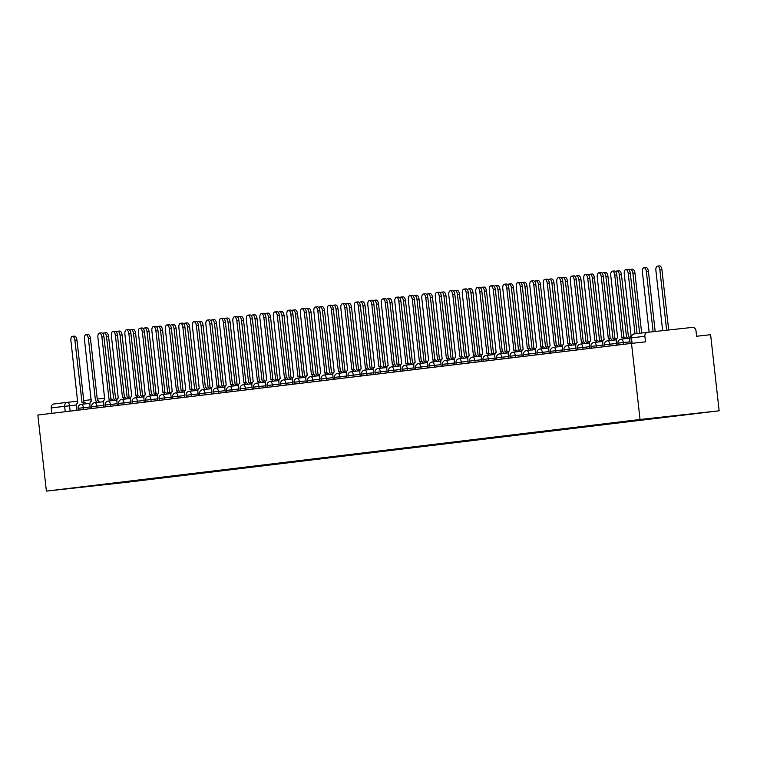 <?xml version="1.0" encoding="UTF-8"?>
<svg xmlns="http://www.w3.org/2000/svg" width="757" height="757" viewBox="0 0 757 757"><rect width="100%" height="100%" fill="white"/><g stroke="black" fill="none" stroke-linecap="round" stroke-linejoin="round"><path stroke-width="1.14" d="M647.585 332.314L634.234 333.922A3.634 3.179 83.1 0 0 634.205 333.932L647.614 332.314A3.634 3.179 83.1 0 1 647.642 332.304L692.418 327.403A3.634 3.179 83.1 0 1 695.986 330.658L696.61 336.25L710.615 334.717L719.15 410.805L640.043 419.482L46.385 491.113L37.85 415.025L631.508 343.385L640.043 419.482M46.385 491.113L125.492 482.446L719.15 410.805M647.614 332.314A3.634 3.179 83.1 0 0 644.879 336.259L631.035 337.934L631.641 343.375M631.508 343.385L645.513 341.852L644.879 336.259M51.836 413.331L51.221 407.9A3.634 3.179 -96.9 0 1 53.984 403.945L67.335 402.336M115.168 483.07L88.948 486.231M115.49 483.363L691.16 413.899L88.91 486.278M83.686 404.039A3.634 1.741 -96.3 0 0 82.011 402.45L74.896 340.262A4.173 2.006 -96.3 0 0 72.445 336.345A4.173 2.006 -96.3 0 0 70.912 340.735L77.763 402.961A3.634 1.741 -96.3 0 0 76.438 406.783L76.836 410.322M72.445 336.345L74.508 336.127A4.173 2.006 83.7 0 1 76.949 340.035L83.932 402.241M82.021 402.45L84.055 402.222A3.634 1.741 83.7 0 1 84.065 402.222A3.634 1.741 83.7 0 1 85.749 403.812M82.011 402.45A3.634 1.741 -96.3 0 0 82.002 402.45L84.065 402.222M115.206 400.292A3.634 1.741 -96.3 0 0 113.654 398.986A3.634 1.741 -96.3 0 0 113.645 398.986L106.538 336.789A4.173 2.006 -96.3 0 0 104.088 332.881A4.173 2.006 -96.3 0 0 102.99 333.846M104.088 332.881L106.15 332.654A4.173 2.006 83.7 0 1 108.592 336.562L115.575 398.769M115.707 398.759L115.698 398.759A3.634 1.741 83.7 0 1 115.707 398.759A3.634 1.741 83.7 0 1 117.032 399.658M97.189 402.412A3.634 1.741 -96.3 0 0 95.505 400.822A3.634 1.741 -96.3 0 0 95.496 400.822L88.389 338.625A4.173 2.006 -96.3 0 0 85.948 334.717A4.173 2.006 -96.3 0 0 84.415 339.108L91.256 401.333A3.634 1.741 -96.3 0 0 89.932 405.146L90.329 408.685M85.948 334.717L88.001 334.499A4.173 2.006 83.7 0 1 90.443 338.407L97.426 400.614M97.568 400.595L97.558 400.595A3.634 1.741 83.7 0 1 97.568 400.595A3.634 1.741 83.7 0 1 99.243 402.185M110.683 400.784A3.634 1.741 -96.3 0 0 108.999 399.194L101.883 336.997A4.173 2.006 -96.3 0 0 99.441 333.089A4.173 2.006 -96.3 0 0 97.908 337.48L104.759 399.705A3.634 1.741 -96.3 0 0 103.425 403.519L103.823 407.058M99.441 333.089L101.495 332.862A4.173 2.006 83.7 0 1 103.946 336.77L110.919 398.986M111.061 398.967L111.052 398.967A3.634 1.741 83.7 0 1 111.061 398.967A3.634 1.741 83.7 0 1 112.736 400.557M128.699 398.655A3.634 1.741 -96.3 0 0 127.148 397.349A3.634 1.741 -96.3 0 0 127.138 397.359L120.032 335.162A4.173 2.006 -96.3 0 0 117.59 331.254A4.173 2.006 -96.3 0 0 116.483 332.219M117.59 331.254L119.644 331.027A4.173 2.006 83.7 0 1 122.085 334.935L129.069 397.141M127.157 397.349L129.201 397.132A3.634 1.741 83.7 0 1 129.21 397.132A3.634 1.741 83.7 0 1 130.535 398.031M142.193 397.028A3.634 1.741 -96.3 0 0 140.641 395.722A3.634 1.741 -96.3 0 0 140.632 395.722L133.525 333.534A4.173 2.006 -96.3 0 0 131.084 329.626A4.173 2.006 -96.3 0 0 129.977 330.582M131.084 329.626L133.137 329.399A4.173 2.006 83.7 0 1 135.588 333.307L142.562 395.514M142.704 395.504L142.695 395.504A3.634 1.741 83.7 0 1 142.704 395.504A3.634 1.741 83.7 0 1 144.029 396.403M124.176 399.157A3.634 1.741 -96.3 0 0 122.502 397.567L115.386 335.37A4.173 2.006 -96.3 0 0 112.935 331.462A4.173 2.006 -96.3 0 0 111.402 335.853L118.253 398.078A3.634 1.741 -96.3 0 0 116.928 401.891L117.326 405.43M112.935 331.462L114.998 331.235A4.173 2.006 83.7 0 1 117.439 335.143L124.413 397.359M124.555 397.34L122.502 397.567A3.634 1.741 -96.3 0 0 122.492 397.567L124.545 397.34A3.634 1.741 83.7 0 1 124.555 397.34A3.634 1.741 83.7 0 1 126.23 398.93M137.67 397.529A3.634 1.741 -96.3 0 0 135.995 395.939L128.879 333.742A4.173 2.006 -96.3 0 0 126.438 329.834A4.173 2.006 -96.3 0 0 124.896 334.225L131.746 396.45A3.634 1.741 -96.3 0 0 130.422 400.264L130.819 403.803M126.438 329.834L128.491 329.607A4.173 2.006 83.7 0 1 130.933 333.515L137.916 395.731M136.005 395.939L138.039 395.712A3.634 1.741 83.7 0 1 138.048 395.712A3.634 1.741 83.7 0 1 139.733 397.302M135.995 395.939A3.634 1.741 -96.3 0 0 135.986 395.939L138.048 395.712M151.173 395.902A3.634 1.741 -96.3 0 0 149.489 394.312A3.634 1.741 -96.3 0 0 149.479 394.312L142.373 332.115A4.173 2.006 -96.3 0 0 139.931 328.207A4.173 2.006 -96.3 0 0 138.399 332.597L145.24 394.823A3.634 1.741 -96.3 0 0 143.915 398.636L144.313 402.175M139.931 328.207L141.985 327.98A4.173 2.006 83.7 0 1 144.436 331.888L151.409 394.094M151.551 394.085L151.542 394.085A3.634 1.741 83.7 0 1 151.551 394.085A3.634 1.741 83.7 0 1 153.226 395.674M155.696 395.4A3.634 1.741 -96.3 0 0 154.144 394.094A3.634 1.741 -96.3 0 0 154.135 394.094L147.028 331.907A4.173 2.006 -96.3 0 0 144.578 327.999A4.173 2.006 -96.3 0 0 143.47 328.954M144.578 327.999L146.64 327.772A4.173 2.006 83.7 0 1 149.082 331.68L156.056 393.886M156.197 393.867L154.144 394.094L156.188 393.877A3.634 1.741 83.7 0 1 156.197 393.867A3.634 1.741 83.7 0 1 157.522 394.766M169.19 393.772A3.634 1.741 -96.3 0 0 167.638 392.467A3.634 1.741 -96.3 0 0 167.628 392.467L160.522 330.279A4.173 2.006 -96.3 0 0 158.081 326.362A4.173 2.006 -96.3 0 0 156.973 327.327M158.081 326.362L160.134 326.144A4.173 2.006 83.7 0 1 162.575 330.052L169.559 392.258M169.691 392.24L169.682 392.24A3.634 1.741 83.7 0 1 169.691 392.24A3.634 1.741 83.7 0 1 171.025 393.138M182.683 392.145A3.634 1.741 -96.3 0 0 181.131 390.839A3.634 1.741 -96.3 0 0 181.122 390.839L174.015 328.642A4.173 2.006 -96.3 0 0 171.574 324.734A4.173 2.006 -96.3 0 0 170.467 325.699M171.574 324.734L173.627 324.516A4.173 2.006 83.7 0 1 176.078 328.424L183.052 390.631M181.141 390.839L183.185 390.612A3.634 1.741 83.7 0 1 183.194 390.612A3.634 1.741 83.7 0 1 184.519 391.511M164.666 394.274A3.634 1.741 -96.3 0 0 162.992 392.684L155.866 330.487A4.173 2.006 -96.3 0 0 153.425 326.579A4.173 2.006 -96.3 0 0 151.892 330.97L158.743 393.195A3.634 1.741 -96.3 0 0 157.418 397.009L157.806 400.548M153.425 326.579L155.478 326.352A4.173 2.006 83.7 0 1 157.929 330.26L164.903 392.467M165.045 392.457L162.992 392.684A3.634 1.741 -96.3 0 0 162.982 392.684L165.035 392.457A3.634 1.741 83.7 0 1 165.045 392.457A3.634 1.741 83.7 0 1 166.72 394.047M196.186 390.517A3.634 1.741 -96.3 0 0 194.634 389.212A3.634 1.741 -96.3 0 0 194.625 389.212L187.509 327.015A4.173 2.006 -96.3 0 0 185.068 323.107A4.173 2.006 -96.3 0 0 183.96 324.072M185.068 323.107L187.121 322.879A4.173 2.006 83.7 0 1 189.572 326.787L196.546 389.003M196.688 388.984L196.678 388.984A3.634 1.741 83.7 0 1 196.688 388.984A3.634 1.741 83.7 0 1 198.012 389.883M178.16 392.637A3.634 1.741 -96.3 0 0 176.485 391.047L169.369 328.86A4.173 2.006 -96.3 0 0 166.919 324.952A4.173 2.006 -96.3 0 0 165.386 329.342L172.236 391.568A3.634 1.741 -96.3 0 0 170.912 395.381L171.309 398.92M166.919 324.952L168.981 324.725A4.173 2.006 83.7 0 1 171.423 328.633L178.406 390.839M178.538 390.83L176.485 391.047A3.634 1.741 -96.3 0 0 176.476 391.057L178.529 390.83A3.634 1.741 83.7 0 1 178.538 390.83A3.634 1.741 83.7 0 1 180.223 392.419M209.68 388.89A3.634 1.741 -96.3 0 0 208.128 387.584A3.634 1.741 -96.3 0 0 208.118 387.584L201.012 325.387A4.173 2.006 -96.3 0 0 198.561 321.479A4.173 2.006 -96.3 0 0 197.463 322.444M198.561 321.479L200.624 321.252A4.173 2.006 83.7 0 1 203.065 325.16L210.049 387.376M210.181 387.357L210.172 387.357A3.634 1.741 83.7 0 1 210.181 387.357A3.634 1.741 83.7 0 1 211.506 388.256M191.653 391.009A3.634 1.741 -96.3 0 0 189.979 389.42L182.863 327.232A4.173 2.006 -96.3 0 0 180.421 323.324A4.173 2.006 -96.3 0 0 178.879 327.705L185.73 389.931A3.634 1.741 -96.3 0 0 184.405 393.754L184.803 397.293M180.421 323.324L182.475 323.097A4.173 2.006 83.7 0 1 184.916 327.005L191.9 389.212M189.988 389.42L192.032 389.202A3.634 1.741 83.7 0 1 192.041 389.193A3.634 1.741 83.7 0 1 193.716 390.792M189.979 389.42A3.634 1.741 -96.3 0 0 189.969 389.42L192.041 389.193M223.173 387.262A3.634 1.741 -96.3 0 0 221.621 385.956A3.634 1.741 -96.3 0 0 221.612 385.956L214.505 323.759A4.173 2.006 -96.3 0 0 212.064 319.851A4.173 2.006 -96.3 0 0 210.957 320.817M212.064 319.851L214.117 319.624A4.173 2.006 83.7 0 1 216.559 323.532L223.542 385.739M223.675 385.729L221.621 385.956L223.675 385.729A3.634 1.741 83.7 0 1 225.009 386.628M205.156 389.382A3.634 1.741 -96.3 0 0 203.472 387.792A3.634 1.741 -96.3 0 0 203.463 387.792L196.356 325.605A4.173 2.006 -96.3 0 0 193.915 321.697A4.173 2.006 -96.3 0 0 192.382 326.078L199.223 388.303A3.634 1.741 -96.3 0 0 197.899 392.126L198.296 395.665M193.915 321.697L195.968 321.47A4.173 2.006 83.7 0 1 198.419 325.378L205.393 387.584M205.535 387.565L205.525 387.565A3.634 1.741 83.7 0 1 205.535 387.565A3.634 1.741 83.7 0 1 207.21 389.155M236.667 385.635A3.634 1.741 -96.3 0 0 235.115 384.329A3.634 1.741 -96.3 0 0 235.105 384.329L227.999 322.132A4.173 2.006 -96.3 0 0 225.558 318.224A4.173 2.006 -96.3 0 0 224.451 319.189M225.558 318.224L227.611 317.997A4.173 2.006 83.7 0 1 230.062 321.905L237.036 384.111M235.124 384.319L237.168 384.102A3.634 1.741 83.7 0 1 237.178 384.102A3.634 1.741 83.7 0 1 238.502 385.001M218.65 387.754A3.634 1.741 -96.3 0 0 216.975 386.165L209.859 323.968A4.173 2.006 -96.3 0 0 207.409 320.06A4.173 2.006 -96.3 0 0 205.876 324.45L212.726 386.676A3.634 1.741 -96.3 0 0 211.402 390.489L211.799 394.028M207.409 320.06L209.471 319.842A4.173 2.006 83.7 0 1 211.913 323.75L218.887 385.956M219.028 385.938L216.975 386.165A3.634 1.741 -96.3 0 0 216.966 386.165L219.019 385.938A3.634 1.741 83.7 0 1 219.028 385.938A3.634 1.741 83.7 0 1 220.703 387.527M250.17 384.007A3.634 1.741 -96.3 0 0 248.618 382.692A3.634 1.741 -96.3 0 0 248.608 382.701L241.502 320.504A4.173 2.006 -96.3 0 0 239.051 316.596A4.173 2.006 -96.3 0 0 237.944 317.562M239.051 316.596L241.114 316.369A4.173 2.006 83.7 0 1 243.555 320.277L250.529 382.484M250.671 382.474L250.662 382.474A3.634 1.741 83.7 0 1 250.671 382.474A3.634 1.741 83.7 0 1 251.996 383.373M232.144 386.127A3.634 1.741 -96.3 0 0 230.469 384.537L223.353 322.34A4.173 2.006 -96.3 0 0 220.912 318.432A4.173 2.006 -96.3 0 0 219.369 322.823L226.22 385.048A3.634 1.741 -96.3 0 0 224.895 388.861L225.293 392.4M220.912 318.432L222.965 318.205A4.173 2.006 83.7 0 1 225.406 322.122L232.39 384.329M232.522 384.31L230.469 384.537A3.634 1.741 -96.3 0 0 230.459 384.537L232.513 384.31A3.634 1.741 83.7 0 1 232.522 384.31A3.634 1.741 83.7 0 1 234.206 385.9M263.663 382.37A3.634 1.741 -96.3 0 0 262.111 381.064A3.634 1.741 -96.3 0 0 262.102 381.064L254.995 318.877A4.173 2.006 -96.3 0 0 252.554 314.969A4.173 2.006 -96.3 0 0 251.447 315.924M252.554 314.969L254.607 314.742A4.173 2.006 83.7 0 1 257.049 318.65L264.032 380.856M264.165 380.847L264.155 380.847A3.634 1.741 83.7 0 1 264.165 380.847A3.634 1.741 83.7 0 1 265.489 381.746M245.647 384.499A3.634 1.741 -96.3 0 0 243.962 382.91L236.846 320.713A4.173 2.006 -96.3 0 0 234.405 316.805A4.173 2.006 -96.3 0 0 232.872 321.195L239.714 383.421A3.634 1.741 -96.3 0 0 238.389 387.234L238.786 390.773M234.405 316.805L236.458 316.577A4.173 2.006 83.7 0 1 238.909 320.485L245.883 382.701M243.972 382.91L246.016 382.682A3.634 1.741 83.7 0 1 246.025 382.682A3.634 1.741 83.7 0 1 247.7 384.272M243.962 382.91A3.634 1.741 -96.3 0 0 243.953 382.91L246.025 382.682M277.157 380.743A3.634 1.741 -96.3 0 0 275.605 379.437A3.634 1.741 -96.3 0 0 275.595 379.437L268.489 317.249A4.173 2.006 -96.3 0 0 266.048 313.341A4.173 2.006 -96.3 0 0 264.941 314.297M266.048 313.341L268.101 313.114A4.173 2.006 83.7 0 1 270.542 317.022L277.526 379.229M277.668 379.21L275.605 379.437L277.658 379.219A3.634 1.741 83.7 0 1 277.668 379.21A3.634 1.741 83.7 0 1 278.992 380.109M259.14 382.872A3.634 1.741 -96.3 0 0 257.465 381.282L250.34 319.085A4.173 2.006 -96.3 0 0 247.899 315.177A4.173 2.006 -96.3 0 0 246.366 319.568L253.217 381.793A3.634 1.741 -96.3 0 0 251.882 385.606L252.28 389.145M247.899 315.177L249.952 314.95A4.173 2.006 83.7 0 1 252.403 318.858L259.377 381.074M259.519 381.055L257.465 381.282A3.634 1.741 -96.3 0 0 257.456 381.282L259.509 381.055A3.634 1.741 83.7 0 1 259.519 381.055A3.634 1.741 83.7 0 1 261.193 382.645M290.65 379.115A3.634 1.741 -96.3 0 0 289.108 377.809A3.634 1.741 -96.3 0 0 289.098 377.809L281.983 315.622A4.173 2.006 -96.3 0 0 279.541 311.704A4.173 2.006 -96.3 0 0 278.434 312.669M279.541 311.704L281.595 311.487A4.173 2.006 83.7 0 1 284.045 315.395L291.019 377.601M291.161 377.582L291.152 377.582A3.634 1.741 83.7 0 1 291.161 377.582A3.634 1.741 83.7 0 1 292.486 378.481M272.634 381.244A3.634 1.741 -96.3 0 0 270.959 379.654L263.843 317.457A4.173 2.006 -96.3 0 0 261.392 313.549A4.173 2.006 -96.3 0 0 259.859 317.94L266.71 380.165A3.634 1.741 -96.3 0 0 265.385 383.979L265.783 387.518M261.392 313.549L263.455 313.322A4.173 2.006 83.7 0 1 265.896 317.23L272.87 379.437M273.012 379.427L270.959 379.654A3.634 1.741 -96.3 0 0 270.949 379.654L273.003 379.427A3.634 1.741 83.7 0 1 273.012 379.427A3.634 1.741 83.7 0 1 274.696 381.017M304.153 377.488A3.634 1.741 -96.3 0 0 302.601 376.182A3.634 1.741 -96.3 0 0 302.592 376.182L295.485 313.985A4.173 2.006 -96.3 0 0 293.035 310.077A4.173 2.006 -96.3 0 0 291.937 311.042M293.035 310.077L295.098 309.859A4.173 2.006 83.7 0 1 297.539 313.767L304.513 375.974M304.655 375.955L304.645 375.955A3.634 1.741 83.7 0 1 304.655 375.955A3.634 1.741 83.7 0 1 305.979 376.854M286.127 379.617A3.634 1.741 -96.3 0 0 284.452 378.027L277.336 315.83A4.173 2.006 -96.3 0 0 274.895 311.922A4.173 2.006 -96.3 0 0 273.353 316.312L280.204 378.538A3.634 1.741 -96.3 0 0 278.879 382.351L279.276 385.89M274.895 311.922L276.948 311.695A4.173 2.006 83.7 0 1 279.39 315.603L286.373 377.809M286.506 377.8L284.452 378.027A3.634 1.741 -96.3 0 0 284.443 378.027L286.506 377.8A3.634 1.741 83.7 0 1 288.19 379.389M317.647 375.86A3.634 1.741 -96.3 0 0 316.095 374.554A3.634 1.741 -96.3 0 0 316.085 374.554L308.979 312.357A4.173 2.006 -96.3 0 0 306.538 308.449A4.173 2.006 -96.3 0 0 305.431 309.414M306.538 308.449L308.591 308.222A4.173 2.006 83.7 0 1 311.032 312.13L318.016 374.346M318.148 374.327L318.139 374.327A3.634 1.741 83.7 0 1 318.148 374.327A3.634 1.741 83.7 0 1 319.482 375.226M299.63 377.98A3.634 1.741 -96.3 0 0 297.946 376.39A3.634 1.741 -96.3 0 0 297.936 376.399L290.83 314.202A4.173 2.006 -96.3 0 0 288.389 310.294A4.173 2.006 -96.3 0 0 286.856 314.685L293.697 376.91A3.634 1.741 -96.3 0 0 292.372 380.724L292.77 384.263M288.389 310.294L290.442 310.067A4.173 2.006 83.7 0 1 292.893 313.975L299.867 376.182M297.955 376.39L299.999 376.172A3.634 1.741 83.7 0 1 300.009 376.172A3.634 1.741 83.7 0 1 301.683 377.762M331.14 374.232A3.634 1.741 -96.3 0 0 329.588 372.927A3.634 1.741 -96.3 0 0 329.579 372.927L322.473 310.73A4.173 2.006 -96.3 0 0 320.031 306.822A4.173 2.006 -96.3 0 0 318.924 307.787M320.031 306.822L322.085 306.594A4.173 2.006 83.7 0 1 324.535 310.502L331.509 372.718M331.651 372.699L331.642 372.699A3.634 1.741 83.7 0 1 331.651 372.699A3.634 1.741 83.7 0 1 332.976 373.598M313.124 376.352A3.634 1.741 -96.3 0 0 311.449 374.762L304.333 312.575A4.173 2.006 -96.3 0 0 301.882 308.667A4.173 2.006 -96.3 0 0 300.349 313.048L307.2 375.273A3.634 1.741 -96.3 0 0 305.875 379.096L306.273 382.635M301.882 308.667L303.945 308.44A4.173 2.006 83.7 0 1 306.386 312.348L313.36 374.554M313.502 374.535L311.449 374.762A3.634 1.741 -96.3 0 0 311.439 374.762L313.493 374.545A3.634 1.741 83.7 0 1 313.502 374.535A3.634 1.741 83.7 0 1 315.177 376.134M344.643 372.605A3.634 1.741 -96.3 0 0 343.091 371.299A3.634 1.741 -96.3 0 0 343.082 371.299L335.976 309.102A4.173 2.006 -96.3 0 0 333.525 305.194A4.173 2.006 -96.3 0 0 332.418 306.159M333.525 305.194L335.588 304.967A4.173 2.006 83.7 0 1 338.029 308.875L345.003 371.091M345.145 371.072L345.135 371.072A3.634 1.741 83.7 0 1 345.145 371.072A3.634 1.741 83.7 0 1 346.469 371.971M326.617 374.724A3.634 1.741 -96.3 0 0 324.942 373.135L317.826 310.947A4.173 2.006 -96.3 0 0 315.376 307.039A4.173 2.006 -96.3 0 0 313.843 311.42L320.694 373.646A3.634 1.741 -96.3 0 0 319.369 377.469L319.766 381.008M315.376 307.039L317.438 306.812A4.173 2.006 83.7 0 1 319.88 310.72L326.863 372.927M326.996 372.908L324.942 373.135A3.634 1.741 -96.3 0 0 324.933 373.135L326.986 372.908A3.634 1.741 83.7 0 1 326.996 372.908A3.634 1.741 83.7 0 1 328.68 374.497M358.137 370.977A3.634 1.741 -96.3 0 0 356.585 369.671A3.634 1.741 -96.3 0 0 356.575 369.671L349.469 307.474A4.173 2.006 -96.3 0 0 347.018 303.566A4.173 2.006 -96.3 0 0 345.921 304.532M347.018 303.566L349.081 303.339A4.173 2.006 83.7 0 1 351.522 307.247L358.506 369.454M358.638 369.444L358.629 369.444A3.634 1.741 83.7 0 1 358.638 369.444A3.634 1.741 83.7 0 1 359.963 370.343M340.12 373.097A3.634 1.741 -96.3 0 0 338.436 371.507L331.32 309.31A4.173 2.006 -96.3 0 0 328.879 305.402A4.173 2.006 -96.3 0 0 327.346 309.793L334.187 372.018A3.634 1.741 -96.3 0 0 332.862 375.832L333.26 379.371M328.879 305.402L330.932 305.185A4.173 2.006 83.7 0 1 333.373 309.093L340.357 371.299M340.499 371.28L338.436 371.507A3.634 1.741 -96.3 0 0 338.426 371.507L340.489 371.28A3.634 1.741 83.7 0 1 340.499 371.28A3.634 1.741 83.7 0 1 342.173 372.87M371.63 369.35A3.634 1.741 -96.3 0 0 370.078 368.044A3.634 1.741 -96.3 0 0 370.069 368.044L362.963 305.847A4.173 2.006 -96.3 0 0 360.521 301.939A4.173 2.006 -96.3 0 0 359.414 302.904M360.521 301.939L362.575 301.712A4.173 2.006 83.7 0 1 365.016 305.62L371.999 367.826M372.141 367.817L372.132 367.817A3.634 1.741 83.7 0 1 372.141 367.817A3.634 1.741 83.7 0 1 373.466 368.716M353.614 371.469A3.634 1.741 -96.3 0 0 351.929 369.88L344.813 307.683A4.173 2.006 -96.3 0 0 342.372 303.775A4.173 2.006 -96.3 0 0 340.839 308.165L347.69 370.391A3.634 1.741 -96.3 0 0 346.356 374.204L346.753 377.743M342.372 303.775L344.426 303.548A4.173 2.006 83.7 0 1 346.876 307.465L353.85 369.671M351.939 369.88L353.983 369.653A3.634 1.741 83.7 0 1 353.992 369.653A3.634 1.741 83.7 0 1 355.667 371.242M351.929 369.88L353.992 369.653M385.124 367.713A3.634 1.741 -96.3 0 0 383.572 366.407A3.634 1.741 -96.3 0 0 383.572 366.416L376.456 304.219A4.173 2.006 -96.3 0 0 374.015 300.311A4.173 2.006 -96.3 0 0 372.908 301.267M374.015 300.311L376.068 300.084A4.173 2.006 83.7 0 1 378.519 303.992L385.493 366.199M385.635 366.189L385.625 366.189A3.634 1.741 83.7 0 1 385.635 366.189A3.634 1.741 83.7 0 1 386.959 367.088M367.107 369.842A3.634 1.741 -96.3 0 0 365.432 368.252L358.316 306.055A4.173 2.006 -96.3 0 0 355.866 302.147A4.173 2.006 -96.3 0 0 354.333 306.538L361.184 368.763A3.634 1.741 -96.3 0 0 359.859 372.576L360.256 376.115M355.866 302.147L357.929 301.92A4.173 2.006 83.7 0 1 360.37 305.828L367.344 368.044M367.486 368.025L365.432 368.252A3.634 1.741 -96.3 0 0 365.423 368.252L367.476 368.025A3.634 1.741 83.7 0 1 367.486 368.025A3.634 1.741 83.7 0 1 369.161 369.615M398.627 366.085A3.634 1.741 -96.3 0 0 397.075 364.779A3.634 1.741 -96.3 0 0 397.065 364.779L389.959 302.592A4.173 2.006 -96.3 0 0 387.508 298.684A4.173 2.006 -96.3 0 0 386.411 299.64M387.508 298.684L389.571 298.457A4.173 2.006 83.7 0 1 392.012 302.365L398.986 364.571M399.128 364.552L397.075 364.779L399.119 364.562A3.634 1.741 83.7 0 1 399.128 364.552A3.634 1.741 83.7 0 1 400.453 365.451M380.601 368.214A3.634 1.741 -96.3 0 0 378.926 366.625L371.81 304.428A4.173 2.006 -96.3 0 0 369.369 300.52A4.173 2.006 -96.3 0 0 367.826 304.91L374.677 367.136A3.634 1.741 -96.3 0 0 373.352 370.949L373.75 374.488M369.369 300.52L371.422 300.292A4.173 2.006 83.7 0 1 373.863 304.2L380.847 366.416M380.979 366.397L378.926 366.625A3.634 1.741 -96.3 0 0 378.916 366.625L380.97 366.397A3.634 1.741 83.7 0 1 380.979 366.397A3.634 1.741 83.7 0 1 382.663 367.987M412.12 364.458A3.634 1.741 -96.3 0 0 410.568 363.152A3.634 1.741 -96.3 0 0 410.559 363.152L403.453 300.964A4.173 2.006 -96.3 0 0 401.011 297.056A4.173 2.006 -96.3 0 0 399.904 298.012M401.011 297.056L403.065 296.829A4.173 2.006 83.7 0 1 405.506 300.737L412.489 362.944M412.622 362.925L412.612 362.925A3.634 1.741 83.7 0 1 412.622 362.925A3.634 1.741 83.7 0 1 413.956 363.824M394.104 366.587A3.634 1.741 -96.3 0 0 392.419 364.997L385.304 302.8A4.173 2.006 -96.3 0 0 382.862 298.892A4.173 2.006 -96.3 0 0 381.329 303.283L388.171 365.508A3.634 1.741 -96.3 0 0 386.846 369.321L387.243 372.86M382.862 298.892L384.916 298.665A4.173 2.006 83.7 0 1 387.366 302.573L394.34 364.779M394.482 364.77L392.419 364.997A3.634 1.741 -96.3 0 0 392.41 364.997L394.473 364.77A3.634 1.741 83.7 0 1 394.482 364.77A3.634 1.741 83.7 0 1 396.157 366.36M425.614 362.83A3.634 1.741 -96.3 0 0 424.062 361.524A3.634 1.741 -96.3 0 0 424.052 361.524L416.946 299.327A4.173 2.006 -96.3 0 0 414.505 295.419A4.173 2.006 -96.3 0 0 413.398 296.384M414.505 295.419L416.558 295.202A4.173 2.006 83.7 0 1 419.009 299.11L425.983 361.316M426.125 361.297L426.115 361.297A3.634 1.741 83.7 0 1 426.125 361.297A3.634 1.741 83.7 0 1 427.45 362.196M407.597 364.959A3.634 1.741 -96.3 0 0 405.922 363.369A3.634 1.741 -96.3 0 0 405.913 363.369L398.807 301.172A4.173 2.006 -96.3 0 0 396.356 297.264A4.173 2.006 -96.3 0 0 394.823 301.655L401.674 363.88A3.634 1.741 -96.3 0 0 400.349 367.694L400.746 371.233M396.356 297.264L398.419 297.037A4.173 2.006 83.7 0 1 400.86 300.945L407.834 363.152M407.976 363.142L407.966 363.142A3.634 1.741 83.7 0 1 407.976 363.142A3.634 1.741 83.7 0 1 409.651 364.732M439.117 361.203A3.634 1.741 -96.3 0 0 437.565 359.897A3.634 1.741 -96.3 0 0 437.555 359.897L430.44 297.7A4.173 2.006 -96.3 0 0 427.998 293.792A4.173 2.006 -96.3 0 0 426.891 294.757M427.998 293.792L430.061 293.565A4.173 2.006 83.7 0 1 432.502 297.482L439.476 359.689M437.574 359.897L439.609 359.67A3.634 1.741 83.7 0 1 439.618 359.67A3.634 1.741 83.7 0 1 440.943 360.569M421.091 363.322A3.634 1.741 -96.3 0 0 419.416 361.732L412.3 299.545A4.173 2.006 -96.3 0 0 409.849 295.637A4.173 2.006 -96.3 0 0 408.316 300.027L415.167 362.253A3.634 1.741 -96.3 0 0 413.842 366.066L414.24 369.605M409.849 295.637L411.912 295.41A4.173 2.006 83.7 0 1 414.353 299.318L421.337 361.524M421.469 361.515L419.416 361.732A3.634 1.741 -96.3 0 0 419.406 361.742L421.46 361.515A3.634 1.741 83.7 0 1 421.469 361.515A3.634 1.741 83.7 0 1 423.154 363.105M452.61 359.575A3.634 1.741 -96.3 0 0 451.058 358.269A3.634 1.741 -96.3 0 0 451.049 358.269L443.943 296.072A4.173 2.006 -96.3 0 0 441.492 292.164A4.173 2.006 -96.3 0 0 440.394 293.129M441.492 292.164L443.555 291.937A4.173 2.006 83.7 0 1 445.996 295.845L452.979 358.061M453.112 358.042L453.102 358.042A3.634 1.741 83.7 0 1 453.112 358.042A3.634 1.741 83.7 0 1 454.437 358.941M434.594 361.695A3.634 1.741 -96.3 0 0 432.909 360.105L425.794 297.917A4.173 2.006 -96.3 0 0 423.352 294.009A4.173 2.006 -96.3 0 0 421.81 298.39L428.661 360.616A3.634 1.741 -96.3 0 0 427.336 364.439L427.733 367.978M423.352 294.009L425.406 293.782A4.173 2.006 83.7 0 1 427.847 297.69L434.83 359.897M434.972 359.878L432.909 360.105A3.634 1.741 -96.3 0 0 432.9 360.105L434.963 359.887A3.634 1.741 83.7 0 1 434.972 359.878A3.634 1.741 83.7 0 1 436.647 361.477M466.104 357.947A3.634 1.741 -96.3 0 0 464.552 356.642A3.634 1.741 -96.3 0 0 464.543 356.642L457.436 294.445A4.173 2.006 -96.3 0 0 454.995 290.537A4.173 2.006 -96.3 0 0 453.888 291.502M454.995 290.537L457.048 290.31A4.173 2.006 83.7 0 1 459.49 294.218L466.473 356.433M466.615 356.415L466.605 356.415A3.634 1.741 83.7 0 1 466.615 356.415A3.634 1.741 83.7 0 1 467.94 357.313M448.087 360.067A3.634 1.741 -96.3 0 0 446.403 358.477L439.287 296.29A4.173 2.006 -96.3 0 0 436.846 292.382A4.173 2.006 -96.3 0 0 435.313 296.763L442.154 358.988A3.634 1.741 -96.3 0 0 440.829 362.811L441.227 366.35M436.846 292.382L438.899 292.155A4.173 2.006 83.7 0 1 441.35 296.063L448.324 358.269M448.466 358.25L446.403 358.477A3.634 1.741 -96.3 0 0 446.393 358.477L448.456 358.25A3.634 1.741 83.7 0 1 448.466 358.25A3.634 1.741 83.7 0 1 450.141 359.84M479.597 356.32A3.634 1.741 -96.3 0 0 478.046 355.014A3.634 1.741 -96.3 0 0 478.036 355.014L470.93 292.817A4.173 2.006 -96.3 0 0 468.488 288.909A4.173 2.006 -96.3 0 0 467.381 289.874M468.488 288.909L470.542 288.682A4.173 2.006 83.7 0 1 472.993 292.59L479.966 354.796M480.108 354.787L480.099 354.787A3.634 1.741 83.7 0 1 480.108 354.787A3.634 1.741 83.7 0 1 481.433 355.686M461.581 358.44A3.634 1.741 -96.3 0 0 459.906 356.85A3.634 1.741 -96.3 0 0 459.896 356.85L452.79 294.653A4.173 2.006 -96.3 0 0 450.339 290.745A4.173 2.006 -96.3 0 0 448.806 295.135L455.657 357.361A3.634 1.741 -96.3 0 0 454.332 361.174L454.73 364.713M450.339 290.745L452.402 290.527A4.173 2.006 83.7 0 1 454.843 294.435L461.817 356.642M461.959 356.623L461.95 356.623A3.634 1.741 83.7 0 1 461.959 356.623A3.634 1.741 83.7 0 1 463.634 358.212M493.1 354.692A3.634 1.741 -96.3 0 0 491.548 353.387A3.634 1.741 -96.3 0 0 491.539 353.387L484.433 291.19A4.173 2.006 -96.3 0 0 481.982 287.282A4.173 2.006 -96.3 0 0 480.875 288.247M481.982 287.282L484.045 287.054A4.173 2.006 83.7 0 1 486.486 290.962L493.46 353.169M491.558 353.377L493.592 353.159A3.634 1.741 83.7 0 1 493.602 353.159A3.634 1.741 83.7 0 1 494.927 354.058M475.074 356.812A3.634 1.741 -96.3 0 0 473.399 355.222L466.284 293.025A4.173 2.006 -96.3 0 0 463.842 289.117A4.173 2.006 -96.3 0 0 462.3 293.508L469.151 355.733A3.634 1.741 -96.3 0 0 467.826 359.547L468.223 363.086M463.842 289.117L465.896 288.89A4.173 2.006 83.7 0 1 468.337 292.808L475.32 355.014M475.453 354.995L473.399 355.222A3.634 1.741 -96.3 0 0 473.39 355.222L475.443 354.995A3.634 1.741 83.7 0 1 475.453 354.995A3.634 1.741 83.7 0 1 477.137 356.585M506.594 353.055A3.634 1.741 -96.3 0 0 505.042 351.75A3.634 1.741 -96.3 0 0 505.033 351.759L497.926 289.562A4.173 2.006 -96.3 0 0 495.485 285.654A4.173 2.006 -96.3 0 0 494.378 286.61M495.485 285.654L497.538 285.427A4.173 2.006 83.7 0 1 499.98 289.335L506.963 351.541M507.095 351.532L507.086 351.532A3.634 1.741 83.7 0 1 507.095 351.532A3.634 1.741 83.7 0 1 508.43 352.431M488.577 355.184A3.634 1.741 -96.3 0 0 486.893 353.595L479.777 291.398A4.173 2.006 -96.3 0 0 477.336 287.49A4.173 2.006 -96.3 0 0 475.803 291.88L482.644 354.106A3.634 1.741 -96.3 0 0 481.32 357.919L481.717 361.458M477.336 287.49L479.389 287.263A4.173 2.006 83.7 0 1 481.84 291.171L488.814 353.387M488.956 353.368L486.893 353.595A3.634 1.741 -96.3 0 0 486.883 353.595L488.946 353.368A3.634 1.741 83.7 0 1 488.956 353.368A3.634 1.741 83.7 0 1 490.631 354.957M520.087 351.428A3.634 1.741 -96.3 0 0 518.536 350.122A3.634 1.741 -96.3 0 0 518.526 350.122L511.42 287.934A4.173 2.006 -96.3 0 0 508.978 284.026A4.173 2.006 -96.3 0 0 507.871 284.982M508.978 284.026L511.032 283.799A4.173 2.006 83.7 0 1 513.483 287.707L520.456 349.914M520.598 349.895L518.536 350.122L520.589 349.904A3.634 1.741 83.7 0 1 520.598 349.895A3.634 1.741 83.7 0 1 521.923 350.794M502.071 353.557A3.634 1.741 -96.3 0 0 500.396 351.967L493.271 289.77A4.173 2.006 -96.3 0 0 490.829 285.862A4.173 2.006 -96.3 0 0 489.296 290.253L496.147 352.478A3.634 1.741 -96.3 0 0 494.823 356.292L495.21 359.83M490.829 285.862L492.883 285.635A4.173 2.006 83.7 0 1 495.333 289.543L502.307 351.759M500.405 351.967L502.44 351.74A3.634 1.741 83.7 0 1 502.449 351.74A3.634 1.741 83.7 0 1 504.124 353.33M500.396 351.967A3.634 1.741 -96.3 0 0 500.386 351.967L502.449 351.74M533.59 349.8A3.634 1.741 -96.3 0 0 532.039 348.494A3.634 1.741 -96.3 0 0 532.029 348.494L524.913 286.307A4.173 2.006 -96.3 0 0 522.472 282.399A4.173 2.006 -96.3 0 0 521.365 283.355M522.472 282.399L524.525 282.172A4.173 2.006 83.7 0 1 526.976 286.08L533.95 348.286M534.092 348.267L534.082 348.267A3.634 1.741 83.7 0 1 534.092 348.267A3.634 1.741 83.7 0 1 535.417 349.166M515.564 351.929A3.634 1.741 -96.3 0 0 513.889 350.34A3.634 1.741 -96.3 0 0 513.88 350.34L506.774 288.143A4.173 2.006 -96.3 0 0 504.323 284.235A4.173 2.006 -96.3 0 0 502.79 288.625L509.641 350.851A3.634 1.741 -96.3 0 0 508.316 354.664L508.713 358.203M504.323 284.235L506.386 284.007A4.173 2.006 83.7 0 1 508.827 287.915L515.81 350.122M515.943 350.113L515.933 350.113A3.634 1.741 83.7 0 1 515.943 350.113A3.634 1.741 83.7 0 1 517.627 351.702M547.084 348.173A3.634 1.741 -96.3 0 0 545.532 346.867A3.634 1.741 -96.3 0 0 545.523 346.867L538.416 284.67A4.173 2.006 -96.3 0 0 535.965 280.762A4.173 2.006 -96.3 0 0 534.868 281.727M535.965 280.762L538.028 280.544A4.173 2.006 83.7 0 1 540.47 284.452L547.453 346.659M545.542 346.867L547.576 346.64A3.634 1.741 83.7 0 1 547.585 346.64A3.634 1.741 83.7 0 1 548.91 347.539M529.058 350.302A3.634 1.741 -96.3 0 0 527.383 348.712L520.267 286.515A4.173 2.006 -96.3 0 0 517.826 282.607A4.173 2.006 -96.3 0 0 516.283 286.998L523.134 349.223A3.634 1.741 -96.3 0 0 521.81 353.036L522.207 356.575M517.826 282.607L519.879 282.38A4.173 2.006 83.7 0 1 522.321 286.288L529.304 348.494M529.436 348.485L527.383 348.712A3.634 1.741 -96.3 0 0 527.374 348.712L529.436 348.485A3.634 1.741 83.7 0 1 531.121 350.075M560.577 346.545A3.634 1.741 -96.3 0 0 559.026 345.239A3.634 1.741 -96.3 0 0 559.016 345.239L551.91 283.042A4.173 2.006 -96.3 0 0 549.468 279.134A4.173 2.006 -96.3 0 0 548.361 280.099M549.468 279.134L551.522 278.907A4.173 2.006 83.7 0 1 553.963 282.825L560.946 345.031M561.079 345.012L559.026 345.239L561.079 345.012A3.634 1.741 83.7 0 1 562.413 345.911M542.561 348.665A3.634 1.741 -96.3 0 0 540.877 347.075L533.761 284.887A4.173 2.006 -96.3 0 0 531.319 280.979A4.173 2.006 -96.3 0 0 529.786 285.37L536.628 347.595A3.634 1.741 -96.3 0 0 535.303 351.409L535.701 354.948M531.319 280.979L533.373 280.752A4.173 2.006 83.7 0 1 535.824 284.66L542.797 346.867M542.939 346.857L540.877 347.075A3.634 1.741 -96.3 0 0 540.867 347.085L542.93 346.857A3.634 1.741 83.7 0 1 542.939 346.857A3.634 1.741 83.7 0 1 544.614 348.447M574.071 344.918A3.634 1.741 -96.3 0 0 572.519 343.612A3.634 1.741 -96.3 0 0 572.51 343.612L565.403 281.415A4.173 2.006 -96.3 0 0 562.962 277.507A4.173 2.006 -96.3 0 0 561.855 278.472M562.962 277.507L565.015 277.28A4.173 2.006 83.7 0 1 567.466 281.188L574.44 343.404M574.582 343.385L574.572 343.385A3.634 1.741 83.7 0 1 574.582 343.385A3.634 1.741 83.7 0 1 575.907 344.284M556.054 347.037A3.634 1.741 -96.3 0 0 554.379 345.447L547.264 283.26A4.173 2.006 -96.3 0 0 544.813 279.352A4.173 2.006 -96.3 0 0 543.28 283.733L550.131 345.958A3.634 1.741 -96.3 0 0 548.806 349.781L549.203 353.32M544.813 279.352L546.876 279.125A4.173 2.006 83.7 0 1 549.317 283.033L556.291 345.239M554.389 345.447L556.423 345.23A3.634 1.741 83.7 0 1 556.433 345.23A3.634 1.741 83.7 0 1 558.108 346.82M554.379 345.447A3.634 1.741 -96.3 0 0 554.37 345.447L556.433 345.23M587.574 343.29A3.634 1.741 -96.3 0 0 586.022 341.984A3.634 1.741 -96.3 0 0 586.013 341.984L578.906 279.787A4.173 2.006 -96.3 0 0 576.456 275.879A4.173 2.006 -96.3 0 0 575.348 276.844M576.456 275.879L578.518 275.652A4.173 2.006 83.7 0 1 580.96 279.56L587.934 341.776M588.075 341.757L588.066 341.757A3.634 1.741 83.7 0 1 588.075 341.757A3.634 1.741 83.7 0 1 589.4 342.656M569.548 345.41A3.634 1.741 -96.3 0 0 567.873 343.82A3.634 1.741 -96.3 0 0 567.864 343.82L560.757 281.632A4.173 2.006 -96.3 0 0 558.316 277.724A4.173 2.006 -96.3 0 0 556.774 282.106L563.624 344.331A3.634 1.741 -96.3 0 0 562.3 348.154L562.697 351.693M558.316 277.724L560.369 277.497A4.173 2.006 83.7 0 1 562.811 281.405L569.794 343.612M569.926 343.593L567.873 343.82L569.917 343.602A3.634 1.741 83.7 0 1 569.926 343.593A3.634 1.741 83.7 0 1 571.611 345.183M601.067 341.662A3.634 1.741 -96.3 0 0 599.516 340.357A3.634 1.741 -96.3 0 0 599.506 340.357L592.4 278.16A4.173 2.006 -96.3 0 0 589.958 274.252A4.173 2.006 -96.3 0 0 588.851 275.217M589.958 274.252L592.012 274.025A4.173 2.006 83.7 0 1 594.453 277.933L601.437 340.139M599.525 340.357L601.56 340.13A3.634 1.741 83.7 0 1 601.569 340.13A3.634 1.741 83.7 0 1 602.894 341.029M583.051 343.782A3.634 1.741 -96.3 0 0 581.367 342.192L574.251 279.995A4.173 2.006 -96.3 0 0 571.809 276.087A4.173 2.006 -96.3 0 0 570.276 280.478L577.118 342.703A3.634 1.741 -96.3 0 0 575.793 346.517L576.191 350.056M571.809 276.087L573.863 275.87A4.173 2.006 83.7 0 1 576.314 279.778L583.287 341.984M583.429 341.965L581.367 342.192A3.634 1.741 -96.3 0 0 581.357 342.192L583.42 341.965A3.634 1.741 83.7 0 1 583.429 341.965A3.634 1.741 83.7 0 1 585.104 343.555M614.561 340.035A3.634 1.741 -96.3 0 0 613.009 338.729A3.634 1.741 -96.3 0 0 613 338.729L605.893 276.532A4.173 2.006 -96.3 0 0 603.452 272.624A4.173 2.006 -96.3 0 0 602.345 273.589M603.452 272.624L605.505 272.397A4.173 2.006 83.7 0 1 607.947 276.305L614.93 338.511M615.072 338.502L615.062 338.502A3.634 1.741 83.7 0 1 615.072 338.502A3.634 1.741 83.7 0 1 616.397 339.401M596.544 342.155A3.634 1.741 -96.3 0 0 594.87 340.565L587.744 278.368A4.173 2.006 -96.3 0 0 585.303 274.46A4.173 2.006 -96.3 0 0 583.77 278.85L590.621 341.076A3.634 1.741 -96.3 0 0 589.287 344.889L589.684 348.428M585.303 274.46L587.356 274.242A4.173 2.006 83.7 0 1 589.807 278.15L596.781 340.357M596.923 340.338L594.87 340.565A3.634 1.741 -96.3 0 0 594.86 340.565L596.913 340.338A3.634 1.741 83.7 0 1 596.923 340.338A3.634 1.741 83.7 0 1 598.598 341.927M628.055 338.398A3.634 1.741 -96.3 0 0 626.512 337.092A3.634 1.741 -96.3 0 0 626.503 337.102L619.387 274.905A4.173 2.006 -96.3 0 0 616.946 270.997A4.173 2.006 -96.3 0 0 615.838 271.952M616.946 270.997L618.999 270.769A4.173 2.006 83.7 0 1 621.45 274.677L628.424 336.884M628.565 336.874L628.556 336.874A3.634 1.741 83.7 0 1 628.565 336.874A3.634 1.741 83.7 0 1 629.89 337.773M610.038 340.527A3.634 1.741 -96.3 0 0 608.363 338.937L601.247 276.74A4.173 2.006 -96.3 0 0 598.796 272.832A4.173 2.006 -96.3 0 0 597.264 277.223L604.114 339.448A3.634 1.741 -96.3 0 0 602.79 343.262L603.187 346.801M598.796 272.832L600.859 272.605A4.173 2.006 83.7 0 1 603.301 276.513L610.274 338.729M608.373 338.937L610.407 338.71A3.634 1.741 83.7 0 1 610.416 338.71A3.634 1.741 83.7 0 1 612.101 340.3M608.363 338.937A3.634 1.741 -96.3 0 0 608.354 338.937L610.416 338.71M639.618 333.279L632.89 273.277A4.173 2.006 -96.3 0 0 630.439 269.369A4.173 2.006 -96.3 0 0 629.341 270.325M630.439 269.369L632.502 269.142A4.173 2.006 83.7 0 1 634.943 273.05L641.671 333.023M623.531 338.899A3.634 1.741 -96.3 0 0 621.857 337.31A3.634 1.741 -96.3 0 0 621.847 337.31L614.741 275.113A4.173 2.006 -96.3 0 0 612.299 271.205A4.173 2.006 -96.3 0 0 610.757 275.595L617.608 337.821A3.634 1.741 -96.3 0 0 616.283 341.634L616.681 345.173M612.299 271.205L614.353 270.978A4.173 2.006 83.7 0 1 616.794 274.886L623.777 337.102M623.91 337.083L623.9 337.083A3.634 1.741 83.7 0 1 623.91 337.083A3.634 1.741 83.7 0 1 625.594 338.672M653.121 331.708L646.383 271.649A4.173 2.006 -96.3 0 0 643.942 267.741A4.173 2.006 -96.3 0 0 642.4 272.123L649.137 332.143M643.942 267.741L645.995 267.514A4.173 2.006 83.7 0 1 648.437 271.422L655.174 331.481M635.009 333.828L628.234 273.485A4.173 2.006 -96.3 0 0 625.793 269.577L627.846 269.35A4.173 2.006 83.7 0 1 630.297 273.258L637.063 333.582M625.793 269.577A4.173 2.006 -96.3 0 0 624.26 273.968L631.101 336.193A3.634 1.741 -96.3 0 0 629.777 340.007L630.174 343.546M666.633 330.222L659.877 270.012A4.173 2.006 -96.3 0 0 657.436 266.104A4.173 2.006 -96.3 0 0 655.903 270.495L662.649 330.667M657.436 266.104L659.489 265.887A4.173 2.006 83.7 0 1 661.94 269.795L668.686 330.005M629.985 341.823L617.939 343.167L618.147 344.993M616.491 343.451L604.446 344.804L604.644 346.63M602.988 345.078L590.952 346.432L591.151 348.258M589.495 346.706L577.449 348.059L577.657 349.885M576.001 348.334L563.956 349.687L564.164 351.513M562.498 349.961L550.462 351.314L550.661 353.14M549.005 351.598L536.959 352.942L537.167 354.768M535.511 353.226L523.466 354.569L523.674 356.396M522.018 354.853L509.972 356.197L510.171 358.023M508.515 356.481L496.478 357.824L496.677 359.651M495.021 358.108L482.975 359.461L483.184 361.288M481.528 359.736L469.482 361.089L469.69 362.915M468.025 361.363L455.988 362.717L456.187 364.543M454.531 362.991L442.485 364.344L442.694 366.17M441.038 364.619L428.992 365.972L429.2 367.798M427.544 366.256L415.498 367.599L415.707 369.425M414.041 367.883L402.005 369.227L402.204 371.053M400.548 369.511L388.502 370.854L388.71 372.681M387.054 371.138L375.008 372.482L375.217 374.308M373.561 372.766L361.515 374.119L361.714 375.945M360.058 374.393L348.012 375.746L348.22 377.573M346.564 376.021L334.518 377.374L334.726 379.2M333.071 377.648L321.025 379.002L321.233 380.828M319.568 379.276L307.531 380.629L307.73 382.455M306.074 380.913L294.028 382.257L294.236 384.083M292.58 382.54L280.535 383.884L280.743 385.71M279.087 384.168L267.041 385.512L267.24 387.338M265.584 385.796L253.548 387.139L253.746 388.966M252.09 387.423L240.045 388.776L240.253 390.603M238.597 389.051L226.551 390.404L226.759 392.23M225.094 390.678L213.058 392.031L213.256 393.858M211.6 392.306L199.555 393.659L199.763 395.485M198.107 393.933L186.061 395.286L186.269 397.113M184.613 395.57L172.568 396.914L172.766 398.74M171.11 397.198L159.074 398.542L159.273 400.368M157.617 398.825L145.571 400.169L145.779 401.995M144.123 400.453L132.078 401.797L132.286 403.623M130.62 402.081L118.584 403.434L118.783 405.26M117.127 403.708L105.081 405.061L105.289 406.887M103.633 405.336L91.588 406.689L91.796 408.515M90.14 406.963L78.094 408.316L78.302 410.143M76.466 404.967L51.221 407.9M70.136 411.127L69.53 405.724A3.634 1.741 83.7 0 0 67.401 402.327L77.697 401.201L67.401 402.327A3.634 3.634 0 0 0 67.364 402.327A3.634 3.179 83.1 0 0 64.638 406.282L65.244 411.713M83.734 400.538L91.209 399.715L83.734 400.538M97.246 399.053L104.721 398.239L97.246 399.053M623.475 344.35L623.276 342.561A3.634 1.741 -96.3 0 0 621.147 339.155A3.634 1.741 -96.3 0 0 621.137 339.164M609.981 345.987L609.782 344.189A3.634 1.741 -96.3 0 0 607.653 340.792A3.634 1.741 -96.3 0 0 607.644 340.792A3.634 3.634 0 0 0 604.446 344.804M596.488 347.614L596.279 345.817A3.634 1.741 -96.3 0 0 594.16 342.419A3.634 1.741 -96.3 0 0 594.15 342.419A3.634 3.634 0 0 0 590.952 346.432M582.994 349.242L582.786 347.444A3.634 1.741 -96.3 0 0 580.666 344.047A3.634 1.741 -96.3 0 0 580.657 344.047A3.634 3.634 0 0 0 577.449 348.059M569.491 350.87L569.292 349.072A3.634 1.741 -96.3 0 0 567.163 345.675A3.634 1.741 -96.3 0 0 567.154 345.675M555.998 352.497L555.799 350.699A3.634 1.741 -96.3 0 0 553.67 347.302A3.634 1.741 -96.3 0 0 553.66 347.302A3.634 3.634 0 0 0 550.462 351.314M542.504 354.125L542.296 352.327A3.634 1.741 -96.3 0 0 540.176 348.93A3.634 1.741 -96.3 0 0 540.167 348.93A3.634 3.634 0 0 0 536.959 352.942M529.001 355.752L528.802 353.954A3.634 1.741 -96.3 0 0 526.673 350.557A3.634 1.741 -96.3 0 0 526.664 350.557A3.634 3.634 0 0 0 523.466 354.569M515.508 357.38L515.309 355.591A3.634 1.741 -96.3 0 0 513.18 352.185A3.634 1.741 -96.3 0 0 513.17 352.185M502.014 359.007L501.815 357.219A3.634 1.741 -96.3 0 0 499.686 353.812A3.634 1.741 -96.3 0 0 499.677 353.822A3.634 3.634 0 0 0 496.478 357.824M488.52 360.644L488.312 358.846A3.634 1.741 -96.3 0 0 486.193 355.449A3.634 1.741 -96.3 0 0 486.183 355.449A3.634 3.634 0 0 0 482.975 359.461M475.018 362.272L474.819 360.474A3.634 1.741 -96.3 0 0 472.69 357.077A3.634 1.741 -96.3 0 0 472.68 357.077A3.634 3.634 0 0 0 469.482 361.089M461.524 363.899L461.325 362.101A3.634 1.741 -96.3 0 0 459.196 358.704A3.634 1.741 -96.3 0 0 459.187 358.704M448.03 365.527L447.822 363.729A3.634 1.741 -96.3 0 0 445.703 360.332A3.634 1.741 -96.3 0 0 445.693 360.332A3.634 3.634 0 0 0 442.485 364.344M434.527 367.154L434.329 365.357A3.634 1.741 -96.3 0 0 432.2 361.96L432.2 361.96A3.634 3.634 0 0 0 428.992 365.972M421.034 368.782L420.835 366.984A3.634 1.741 -96.3 0 0 418.706 363.587A3.634 1.741 -96.3 0 0 418.697 363.587A3.634 3.634 0 0 0 415.498 367.599M407.54 370.41L407.342 368.612A3.634 1.741 -96.3 0 0 405.213 365.215A3.634 1.741 -96.3 0 0 405.203 365.215M394.047 372.037L393.839 370.239A3.634 1.741 -96.3 0 0 391.719 366.842A3.634 1.741 -96.3 0 0 391.71 366.842A3.634 3.634 0 0 0 388.502 370.854M380.544 373.665L380.345 371.876A3.634 1.741 -96.3 0 0 378.216 368.47A3.634 1.741 -96.3 0 0 378.207 368.479A3.634 3.634 0 0 0 375.008 372.482M367.05 375.302L366.852 373.504A3.634 1.741 -96.3 0 0 364.723 370.107A3.634 1.741 -96.3 0 0 364.713 370.107A3.634 3.634 0 0 0 361.515 374.119M353.557 376.929L353.349 375.131A3.634 1.741 -96.3 0 0 351.229 371.734A3.634 1.741 -96.3 0 0 351.22 371.734M340.054 378.557L339.855 376.759A3.634 1.741 -96.3 0 0 337.736 373.362A3.634 1.741 -96.3 0 0 337.726 373.362A3.634 3.634 0 0 0 334.518 377.374M326.56 380.184L326.362 378.386A3.634 1.741 -96.3 0 0 324.233 374.989A3.634 1.741 -96.3 0 0 324.223 374.989A3.634 3.634 0 0 0 321.025 379.002M313.067 381.812L312.868 380.014A3.634 1.741 -96.3 0 0 310.739 376.617A3.634 1.741 -96.3 0 0 310.73 376.617A3.634 3.634 0 0 0 307.531 380.629M299.573 383.439L299.365 381.642A3.634 1.741 -96.3 0 0 297.246 378.245A3.634 1.741 -96.3 0 0 297.236 378.245M286.07 385.067L285.872 383.269A3.634 1.741 -96.3 0 0 283.743 379.872A3.634 1.741 -96.3 0 0 283.733 379.872A3.634 3.634 0 0 0 280.535 383.884M272.577 386.695L272.378 384.897A3.634 1.741 -96.3 0 0 270.249 381.5A3.634 1.741 -96.3 0 0 270.24 381.5A3.634 3.634 0 0 0 267.041 385.512M259.083 388.322L258.885 386.534A3.634 1.741 -96.3 0 0 256.755 383.127A3.634 1.741 -96.3 0 0 256.746 383.137A3.634 3.634 0 0 0 253.548 387.139M245.59 389.959L245.382 388.161A3.634 1.741 -96.3 0 0 243.262 384.764A3.634 1.741 -96.3 0 0 243.252 384.764M232.087 391.587L231.888 389.789A3.634 1.741 -96.3 0 0 229.759 386.392A3.634 1.741 -96.3 0 0 229.75 386.392A3.634 3.634 0 0 0 226.551 390.404M218.593 393.214L218.395 391.416A3.634 1.741 -96.3 0 0 216.265 388.019A3.634 1.741 -96.3 0 0 216.256 388.019A3.634 3.634 0 0 0 213.058 392.031M205.1 394.842L204.892 393.044A3.634 1.741 -96.3 0 0 202.772 389.647A3.634 1.741 -96.3 0 0 202.762 389.647A3.634 3.634 0 0 0 199.555 393.659M191.597 396.469L191.398 394.671A3.634 1.741 -96.3 0 0 189.269 391.274L189.269 391.274A3.634 3.634 0 0 0 186.061 395.286M178.103 398.097L177.904 396.299A3.634 1.741 -96.3 0 0 175.775 392.902A3.634 1.741 -96.3 0 0 175.766 392.902A3.634 3.634 0 0 0 172.568 396.914M164.61 399.724L164.411 397.927A3.634 1.741 -96.3 0 0 162.282 394.529A3.634 1.741 -96.3 0 0 162.272 394.529A3.634 3.634 0 0 0 159.074 398.542M151.116 401.352L150.908 399.554A3.634 1.741 -96.3 0 0 148.788 396.157A3.634 1.741 -96.3 0 0 148.779 396.157A3.634 3.634 0 0 0 145.571 400.169M137.613 402.979L137.414 401.191A3.634 1.741 -96.3 0 0 135.285 397.785A3.634 1.741 -96.3 0 0 135.276 397.794A3.634 3.634 0 0 0 132.078 401.797M124.12 404.617L123.921 402.819A3.634 1.741 -96.3 0 0 121.792 399.422A3.634 1.741 -96.3 0 0 121.782 399.422A3.634 3.634 0 0 0 118.584 403.434M110.626 406.244L110.418 404.446A3.634 1.741 -96.3 0 0 108.298 401.049A3.634 1.741 -96.3 0 0 108.289 401.049A3.634 3.634 0 0 0 105.081 405.061M97.123 407.872L96.924 406.074A3.634 1.741 -96.3 0 0 94.805 402.677A3.634 1.741 -96.3 0 0 94.795 402.677A3.634 3.634 0 0 0 91.588 406.689M83.63 409.499L83.431 407.701A3.634 1.741 -96.3 0 0 81.302 404.304A3.634 1.741 -96.3 0 0 81.292 404.304A3.634 3.634 0 0 0 78.094 408.316M632.086 343.318L631.47 337.877A3.634 3.179 83.1 0 1 634.205 333.932A3.634 3.634 0 0 0 631.035 337.934M53.955 403.945L67.364 402.327A3.634 1.741 83.7 0 1 67.401 402.327M74.896 340.262L76.949 340.035M108.592 336.562L106.538 336.789M88.389 338.625L90.443 338.407M101.883 336.997L103.946 336.77M122.085 334.935L120.032 335.162M135.588 333.307L133.525 333.534M115.386 335.37L117.439 335.143M128.879 333.742L130.933 333.515M142.373 332.115L144.436 331.888M149.082 331.68L147.028 331.907M162.575 330.052L160.522 330.279M176.078 328.424L174.015 328.642M155.866 330.487L157.929 330.26M189.572 326.787L187.509 327.015M169.369 328.86L171.423 328.633M203.065 325.16L201.012 325.387M182.863 327.232L184.916 327.005M216.559 323.532L214.505 323.759M196.356 325.605L198.419 325.378M230.062 321.905L227.999 322.132M209.859 323.968L211.913 323.75M243.555 320.277L241.502 320.504M223.353 322.34L225.406 322.122M257.049 318.65L254.995 318.877M236.846 320.713L238.909 320.485M270.542 317.022L268.489 317.249M250.34 319.085L252.403 318.858M284.045 315.395L281.983 315.622M263.843 317.457L265.896 317.23M297.539 313.767L295.485 313.985M277.336 315.83L279.39 315.603M311.032 312.13L308.979 312.357M290.83 314.202L292.893 313.975M324.535 310.502L322.473 310.73M304.333 312.575L306.386 312.348M338.029 308.875L335.976 309.102M317.826 310.947L319.88 310.72M351.522 307.247L349.469 307.474M331.32 309.31L333.373 309.093M365.016 305.62L362.963 305.847M344.813 307.683L346.876 307.465M378.519 303.992L376.456 304.219M358.316 306.055L360.37 305.828M392.012 302.365L389.959 302.592M371.81 304.428L373.863 304.2M405.506 300.737L403.453 300.964M385.304 302.8L387.366 302.573M419.009 299.11L416.946 299.327M398.807 301.172L400.86 300.945M432.502 297.482L430.44 297.7M412.3 299.545L414.353 299.318M445.996 295.845L443.943 296.072M425.794 297.917L427.847 297.69M459.49 294.218L457.436 294.445M439.287 296.29L441.35 296.063M472.993 292.59L470.93 292.817M452.79 294.653L454.843 294.435M486.486 290.962L484.433 291.19M466.284 293.025L468.337 292.808M499.98 289.335L497.926 289.562M479.777 291.398L481.84 291.171M513.483 287.707L511.42 287.934M493.271 289.77L495.333 289.543M526.976 286.08L524.913 286.307M506.774 288.143L508.827 287.915M540.47 284.452L538.416 284.67M520.267 286.515L522.321 286.288M553.963 282.825L551.91 283.042M533.761 284.887L535.824 284.66M567.466 281.188L565.403 281.415M547.264 283.26L549.317 283.033M580.96 279.56L578.906 279.787M560.757 281.632L562.811 281.405M594.453 277.933L592.4 278.16M574.251 279.995L576.314 279.778M607.947 276.305L605.893 276.532M587.744 278.368L589.807 278.15M621.45 274.677L619.387 274.905M601.247 276.74L603.301 276.513M634.943 273.05L632.89 273.277M614.741 275.113L616.794 274.886M648.437 271.422L646.383 271.649M628.234 273.485L630.297 273.258M661.94 269.795L659.877 270.012M89.96 403.358L81.302 404.304M103.454 401.721L94.805 402.677M116.947 400.093L108.298 401.049M130.45 398.466L121.792 399.422M143.944 396.838L135.285 397.785M157.437 395.211L148.788 396.157M170.931 393.583L162.282 394.529M184.434 391.956L175.775 392.902M197.927 390.328L189.269 391.274M211.421 388.701L202.772 389.647M224.914 387.073L216.265 388.019M238.417 385.436L229.759 386.392M251.911 383.808L243.262 384.764A3.634 3.634 0 0 0 240.045 388.776M265.404 382.181L256.755 383.127M278.907 380.553L270.249 381.5M292.401 378.926L283.743 379.872M305.894 377.298L297.246 378.245A3.634 3.634 0 0 0 294.028 382.257M319.388 375.671L310.739 376.617M332.891 374.043L324.233 374.989M346.384 372.416L337.736 373.362M359.878 370.779L351.229 371.734A3.634 3.634 0 0 0 348.012 375.746M373.381 369.151L364.723 370.107M386.874 367.524L378.216 368.47M400.368 365.896L391.719 366.842M413.861 364.268L405.213 365.215A3.634 3.634 0 0 0 402.005 369.227M427.364 362.641L418.706 363.587M440.858 361.013L432.2 361.96M454.351 359.386L445.703 360.332M467.845 357.758L459.196 358.704A3.634 3.634 0 0 0 455.988 362.717M481.348 356.121L472.69 357.077M494.841 354.494L486.193 355.449M508.335 352.866L499.686 353.812M521.838 351.239L513.18 352.185A3.634 3.634 0 0 0 509.972 356.197M535.331 349.611L526.673 350.557M548.825 347.983L540.176 348.93M562.319 346.356L553.67 347.302M575.822 344.728L567.163 345.675A3.634 3.634 0 0 0 563.956 349.687M589.315 343.101L580.666 344.047M602.809 341.464L594.16 342.419M616.312 339.836L607.653 340.792M629.805 338.209L621.147 339.155A3.634 3.634 0 0 0 617.939 343.167M129.21 397.132L127.148 397.349M183.194 390.612L181.131 390.839M237.178 384.102L235.115 384.329M297.946 376.39L300.009 376.172M439.618 359.67L437.565 359.897M493.602 353.159L491.548 353.387M547.585 346.64L545.532 346.867M601.569 340.13L599.516 340.357"/></g></svg>

